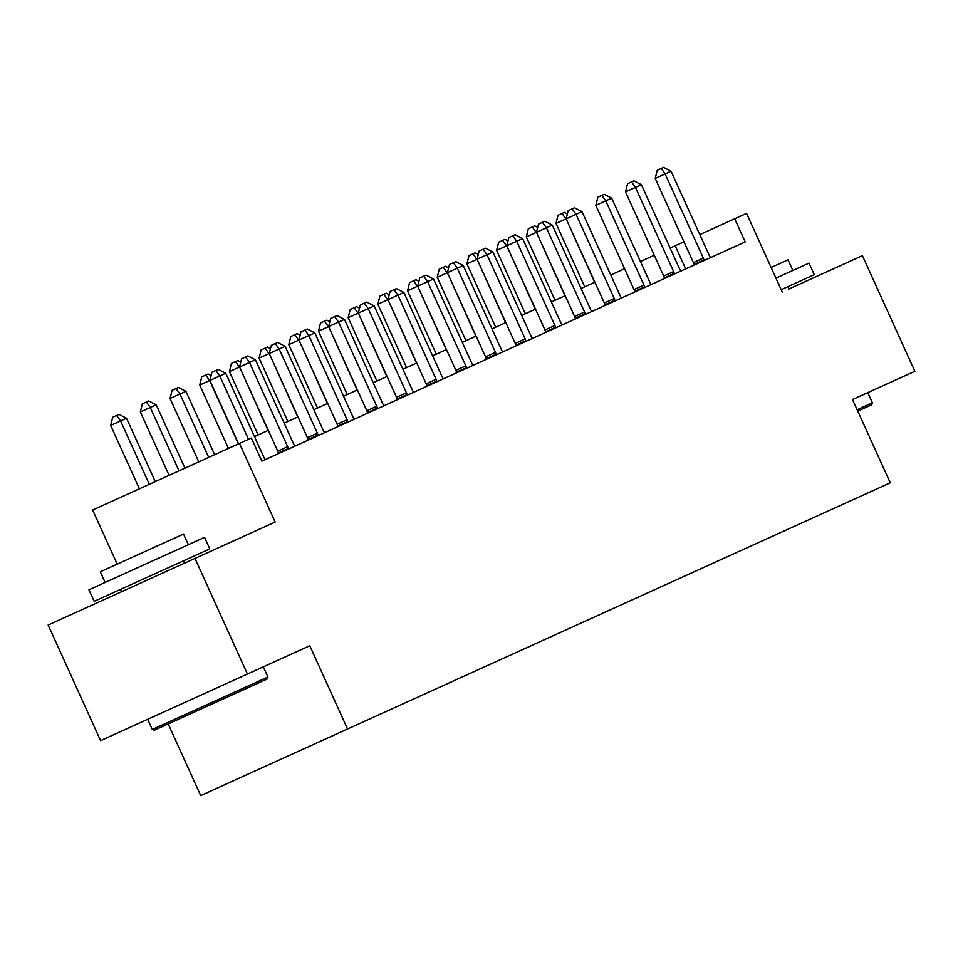 <?xml version="1.0" encoding="UTF-8"?>
<svg xmlns="http://www.w3.org/2000/svg" width="963" height="963" viewBox="0 0 963 963"><rect width="100%" height="100%" fill="white"/><g stroke="black" fill="none" stroke-linecap="round" stroke-linejoin="round"><path stroke-width="1.44" d="M168.188 723.923L200.713 795.607L890.269 482.812L852.508 399.561L914.85 371.285L862.403 255.652L788.468 289.201M347.547 729.003L309.785 645.752L100.597 740.643L48.15 625.023L275.153 522.042L239.486 443.425L92.641 510.029L117.197 564.137M247.431 674.04L194.983 558.408M239.486 443.425L251.355 438.033L261.852 461.157L745.193 241.906L734.697 218.782L699.812 234.611M683.959 241.797L675.171 245.782L685.656 268.906L684.777 269.315M660.594 280.281L655.081 282.785M630.909 293.751L625.396 296.243M601.225 307.209L595.7 309.713M571.528 320.679L566.015 323.183M541.844 334.149L536.331 336.653M512.16 347.619L506.634 350.123M482.463 361.089L476.95 363.581M452.779 374.547L447.253 377.051M423.082 388.017L417.569 390.521M393.398 401.487L387.884 403.991M363.713 414.957L358.188 417.461M334.017 428.427L328.503 430.918M304.332 441.885L298.807 444.388M274.636 455.355L265.258 459.616L264.873 459.086A5.08 2.612 65.6 0 1 263.922 457.437L225.739 373.259L209.645 380.554L238.391 443.919M782.245 292.018L746.578 213.401L734.697 218.782M675.171 245.782L670.128 248.069M654.262 255.267L640.431 261.539M624.578 268.737L610.747 275.009M594.893 282.207L581.062 288.479M565.197 295.665L551.366 301.949M535.512 309.135L521.681 315.407M505.816 322.605L491.985 328.877M476.131 336.075L462.3 342.346M446.447 349.545L432.616 355.816M416.75 363.003L402.919 369.286M387.066 376.473L373.235 382.744M357.369 389.943L343.55 396.214M327.685 403.413L313.854 409.684M298 416.883L284.169 423.154M268.304 430.341L254.473 436.624M248.538 439.309L219.793 375.955L215.868 370.478L218.252 369.407L225.739 373.259M238.619 443.811L209.874 380.445L211.908 372.284L215.868 370.478M155.26 481.62L126.514 418.267L110.661 425.453L139.406 488.819M110.661 425.453L112.695 417.28L116.655 415.486L120.58 420.951L149.325 484.317M116.655 415.486L119.039 414.403L126.514 418.267M288.431 449.107L288.286 448.457A5.08 2.612 65.6 0 0 287.672 446.663L249.489 362.485L255.424 359.789L293.607 443.967A5.08 2.612 65.6 0 0 294.558 445.616L294.943 446.146M278.5 453.609L278.355 452.959A5.08 2.612 65.6 0 0 277.753 451.153L239.558 366.987L268.087 430.449M245.565 357.008L249.489 362.485L239.558 366.987L241.593 358.814L245.565 357.008L247.936 355.937L255.424 359.789M318.115 435.637L317.971 434.999A5.08 2.612 65.6 0 0 317.357 433.194L279.174 349.015L285.108 346.319L323.291 430.497A5.08 2.612 65.6 0 0 324.254 432.146L324.639 432.676M308.196 440.139L308.052 439.501A5.08 2.612 65.6 0 0 307.438 437.696L269.255 353.517L297.772 416.979M275.249 343.55L279.174 349.015L269.255 353.517L271.289 345.344L277.633 342.467L285.108 346.319M347.799 422.167L347.655 421.529A5.08 2.612 65.6 0 0 347.053 419.724L308.858 335.545L314.805 332.849L352.988 417.027A5.08 2.612 65.6 0 0 353.939 418.676L354.324 419.206M337.881 426.669L337.736 426.031A5.08 2.612 65.6 0 0 337.122 424.226L298.939 340.047L327.456 403.509M304.946 330.08L308.858 335.545L298.939 340.047L300.974 331.874L307.317 328.997L314.805 332.849M184.956 468.162L156.211 404.797L140.345 411.983L169.091 475.349M140.345 411.983L142.38 403.822L146.352 402.016L150.276 407.493L179.01 470.847M146.352 402.016L148.723 400.945L156.211 404.797M214.641 454.692L185.895 391.327L170.042 398.526L198.787 461.879M170.042 398.526L172.064 390.352L176.036 388.546L179.961 394.023L208.706 457.389M176.036 388.546L178.408 387.475L185.895 391.327M199.726 385.056L201.761 376.882L205.733 375.089L209.645 380.554L199.726 385.056L228.472 448.421M205.733 375.089L208.104 374.005L211.09 375.546M377.496 408.697L377.352 408.059A5.08 2.612 65.6 0 0 376.738 406.254L338.555 322.075L344.489 319.391L382.672 403.557A5.08 2.612 65.6 0 0 383.635 405.206L384.02 405.736M367.577 413.199L367.433 412.561A5.08 2.612 65.6 0 0 366.819 410.756L328.636 326.577L357.153 390.051M334.63 316.61L338.555 322.075L328.636 326.577L330.658 318.416L337.002 315.527L344.489 319.391M229.423 371.586L231.445 363.412L235.417 361.619L239.342 367.084L229.423 371.586L258.156 434.951M235.417 361.619L237.789 360.535L240.786 362.076M267.919 677.013L267.16 679.035L154.309 730.219L152.286 729.46L267.919 677.013L263.296 666.841M88.933 589.789L204.553 537.342L209.802 548.898L94.181 601.345L88.933 589.789M105.123 582.446L100.296 571.805L183.548 534.044L188.375 544.685M857.118 409.744L872.394 402.811L871.635 404.833L857.744 411.129M775.949 278.151L809.028 263.14L814.277 274.696L781.186 289.707M771.122 267.509L788.011 259.841L792.838 270.483M852.508 399.561L859.574 396.359M407.18 395.227L407.036 394.589A5.08 2.612 65.6 0 0 406.422 392.784L368.239 308.617L374.186 305.921L412.369 390.099A5.08 2.612 65.6 0 0 413.32 391.748L413.705 392.278M397.262 399.729L397.117 399.091A5.08 2.612 65.6 0 0 396.503 397.286L358.32 313.107L386.837 376.581M364.315 303.14L368.239 308.617L358.32 313.107L360.355 304.946L364.315 303.14L366.698 302.069L374.186 305.921M436.877 381.769L436.733 381.119A5.08 2.612 65.6 0 0 436.119 379.326L397.936 295.147L403.87 292.451L442.053 376.629A5.08 2.612 65.6 0 0 443.004 378.278L443.389 378.808M426.946 386.271L426.802 385.621A5.08 2.612 65.6 0 0 426.188 383.816L388.005 299.649L416.522 363.111M394.011 289.67L397.936 295.147L388.005 299.649L390.039 291.476L394.011 289.67L396.383 288.599L403.87 292.451M466.561 368.299L466.417 367.661A5.08 2.612 65.6 0 0 465.803 365.856L427.62 281.678L433.555 278.981L471.738 363.159A5.08 2.612 65.6 0 0 472.701 364.808L473.086 365.338M456.643 372.801L456.498 372.163A5.08 2.612 65.6 0 0 455.884 370.358L417.701 286.18L446.218 349.641M423.696 276.212L427.62 281.678L417.701 286.18L419.736 278.006L426.067 275.129L433.555 278.981M496.246 354.829L496.101 354.191A5.08 2.612 65.6 0 0 495.488 352.386L457.305 268.208L463.251 265.511L501.434 349.689A5.08 2.612 65.6 0 0 502.385 351.339L502.77 351.868M486.327 359.331L486.183 358.693A5.08 2.612 65.6 0 0 485.569 356.888L447.386 272.71L475.903 336.171M453.392 262.743L457.305 268.208L447.386 272.71L449.42 264.536L455.764 261.659L463.251 265.511M525.942 341.359L525.798 340.721A5.08 2.612 65.6 0 0 525.184 338.916L487.001 254.738L492.936 252.053L531.119 336.219A5.08 2.612 65.6 0 0 532.07 337.869L532.467 338.398M516.012 345.861L515.867 345.223A5.08 2.612 65.6 0 0 515.265 343.418L477.082 259.24L505.599 322.713M483.077 249.273L487.001 254.738L477.082 259.24L479.105 251.066L485.448 248.189L492.936 252.053M259.107 358.116L261.142 349.942L265.102 348.149L269.026 353.614L259.107 358.116L287.853 421.481M265.102 348.149L267.485 347.065L270.471 348.606M288.792 344.646L290.826 336.484L294.798 334.679L298.723 340.156L288.792 344.646L317.537 408.011M294.798 334.679L297.17 333.607L300.167 335.148M318.488 331.188L320.51 323.014L324.483 321.209L328.407 326.686L318.488 331.188L347.234 394.541M324.483 321.209L326.854 320.137L329.852 321.678M348.173 317.718L350.207 309.544L354.167 307.751L358.092 313.216L348.173 317.718L376.918 381.083M354.167 307.751L356.551 306.667L359.536 308.208M377.869 304.248L379.891 296.074L383.864 294.281L387.788 299.746L377.869 304.248L406.603 367.613M383.864 294.281L386.235 293.197L389.233 294.738M555.627 327.889L555.482 327.251A5.08 2.612 65.6 0 0 554.869 325.446L516.686 241.28L522.62 238.583L560.815 322.761A5.08 2.612 65.6 0 0 561.766 324.411L562.151 324.94M545.708 332.391L545.564 331.754A5.08 2.612 65.6 0 0 544.95 329.948L506.767 245.77L535.284 309.243M512.761 235.803L516.686 241.28L506.767 245.77L508.801 237.608L512.761 235.803L515.145 234.731L522.62 238.583M407.554 290.778L409.588 282.604L413.548 280.811L417.473 286.276L407.554 290.778L436.299 354.143M413.548 280.811L415.932 279.727L418.917 281.268M585.311 314.432L585.167 313.782A5.08 2.612 65.6 0 0 584.565 311.988L546.382 227.81L552.317 225.113L590.5 309.292A5.08 2.612 65.6 0 0 591.451 310.941L591.836 311.47M575.393 318.934L575.248 318.284A5.08 2.612 65.6 0 0 574.634 316.478L536.451 232.312L564.968 295.773M542.458 222.333L546.382 227.81L536.451 232.312L538.486 224.138L542.458 222.333L544.829 221.261L552.317 225.113M437.238 277.308L439.272 269.146L443.245 267.341L447.169 272.818L437.238 277.308L465.984 340.673M443.245 267.341L445.616 266.269L448.602 267.81M615.008 300.962L614.863 300.324A5.08 2.612 65.6 0 0 614.25 298.518L576.067 214.34L582.001 211.643L620.184 295.822A5.08 2.612 65.6 0 0 621.147 297.471L621.532 298M605.089 305.464L604.945 304.814A5.08 2.612 65.6 0 0 604.331 303.02L566.148 218.842L594.665 282.303M572.142 208.875L576.067 214.34L566.148 218.842L568.17 210.668L574.514 207.791L582.001 211.643M466.935 263.85L468.957 255.677L472.929 253.871L476.854 259.348L466.935 263.85L495.668 327.203M472.929 253.871L475.301 252.8L478.298 254.34M644.692 287.492L644.548 286.854A5.08 2.612 65.6 0 0 643.934 285.048L605.751 200.87L611.698 198.173L649.881 282.352A5.08 2.612 65.6 0 0 650.832 284.001L651.217 284.53M634.773 291.994L634.629 291.356A5.08 2.612 65.6 0 0 634.015 289.55L595.832 205.372L605.751 200.87L601.839 195.405L604.21 194.321L611.698 198.173M595.832 205.372L597.867 197.198L601.839 195.405M496.619 250.38L498.653 242.207L502.614 240.401L506.538 245.878L496.619 250.38L525.365 313.745M502.614 240.401L504.997 239.33L507.983 240.87M674.389 274.022L674.244 273.384A5.08 2.612 65.6 0 0 673.631 271.578L635.448 187.4L641.382 184.715L679.565 268.882A5.08 2.612 65.6 0 0 680.516 270.531L680.913 271.06M664.458 278.524L664.314 277.886A5.08 2.612 65.6 0 0 663.712 276.08L625.529 191.902L635.448 187.4L631.523 181.935L633.895 180.851L641.382 184.715M625.529 191.902L627.551 183.728L631.523 181.935M526.304 236.91L528.338 228.737L532.31 226.943L536.235 232.408L526.304 236.91L555.049 300.275M532.31 226.943L534.682 225.86L537.679 227.4M704.073 260.552L703.929 259.914A5.08 2.612 65.6 0 0 703.315 258.108L665.132 173.942L671.067 171.245L709.262 255.424A5.08 2.612 65.6 0 0 710.213 257.061L710.598 257.603M694.154 265.054L694.01 264.416A5.08 2.612 65.6 0 0 693.396 262.61L655.213 178.432L665.132 173.942L661.208 168.465L663.591 167.393L671.067 171.245M655.213 178.432L657.248 170.27L661.208 168.465M556 223.44L558.034 215.267L561.995 213.473L565.919 218.938L556 223.44L584.746 286.805M561.995 213.473L564.378 212.39L567.363 213.93M288.286 448.457L278.355 452.959M287.672 446.663L277.753 451.153M317.971 434.999L308.052 439.501M317.357 433.194L307.438 437.696M347.655 421.529L337.736 426.031M347.053 419.724L337.122 424.226M377.352 408.059L367.433 412.561M376.738 406.254L366.819 410.756M407.036 394.589L397.117 399.091M406.422 392.784L396.503 397.286M436.733 381.119L426.802 385.621M436.119 379.326L426.188 383.816M466.417 367.661L456.498 372.163M465.803 365.856L455.884 370.358M496.101 354.191L486.183 358.693M495.488 352.386L485.569 356.888M525.798 340.721L515.867 345.223M525.184 338.916L515.265 343.418M555.482 327.251L545.564 331.754M554.869 325.446L544.95 329.948M585.167 313.782L575.248 318.284M584.565 311.988L574.634 316.478M614.863 300.324L604.945 304.814M614.25 298.518L604.331 303.02M644.548 286.854L634.629 291.356M643.934 285.048L634.015 289.55M674.244 273.384L664.314 277.886M673.631 271.578L663.712 276.08M703.929 259.914L694.01 264.416M703.315 258.108L693.396 262.61M147.676 719.289L152.286 729.46M120.544 589.392L121.591 591.703M183.439 560.863L184.487 563.174M787.915 286.661L788.962 288.972M867.771 392.639L872.394 402.811"/></g></svg>
